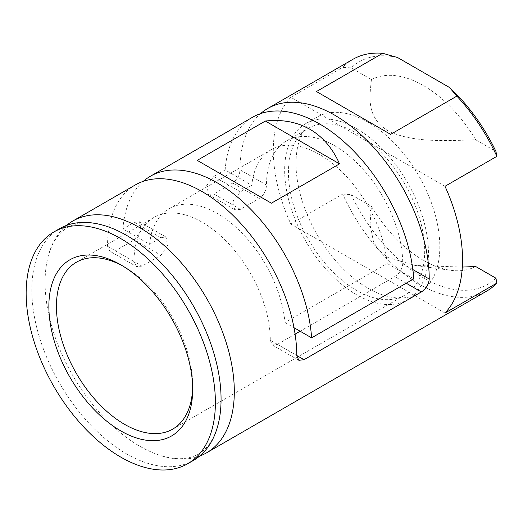 <?xml version="1.0" encoding="UTF-8"?>
<svg xmlns="http://www.w3.org/2000/svg" width="523" height="523" viewBox="0 0 523 523"><rect width="100%" height="100%" fill="white"/><g stroke="black" fill="none" stroke-linecap="round" stroke-linejoin="round"><path stroke-width="0.39" stroke-dasharray="2.62 1.96" d="M122.689 265.952A96.343 55.628 60 0 1 124.552 267.005A96.343 55.628 60 0 1 124.559 267.005A96.343 55.628 60 0 1 192.68 385A96.343 55.628 60 0 1 192.654 387.144M124.552 267.005L120.767 264.815L124.559 267.005M135.235 184.985A133.816 77.26 -120 0 0 107.522 246.241L109.895 251.23L136.444 266.56L142.008 266.155L160.934 255.231L134.319 239.861L141.053 230.283L139.523 221.765L134.319 222.38L122.964 228.937L149.578 244.3L160.934 237.749L166.072 237.096L167.569 245.581L160.934 255.231M109.895 251.23L115.393 250.792L134.319 239.861M270.273 340.205L272.274 344.984L277.419 344.33L296.763 355.503L270.273 340.205A96.343 55.628 -120 0 0 202.146 222.21A96.343 55.628 -120 0 0 153.971 217.437A96.343 55.628 -120 0 0 134.019 261.539L107.522 246.241M136.444 266.56L134.019 261.539M149.578 244.3A96.343 55.628 60 0 1 169.112 208.697A96.343 55.628 60 0 1 217.28 213.469A96.343 55.628 60 0 1 284.989 322.482L387.177 263.481A96.343 55.628 -120 0 0 319.475 154.468A96.343 55.628 -120 0 0 271.3 149.696A96.343 55.628 -120 0 0 251.766 185.305L225.158 169.942A133.816 77.26 -120 0 1 252.57 117.25M308.393 128.279A96.343 55.628 60 0 1 356.562 133.051A96.343 55.628 60 0 1 419.505 217.954A96.343 55.628 60 0 1 404.737 295.155A96.343 55.628 60 0 1 308.393 239.534A96.343 55.628 60 0 1 308.393 128.279L286.441 140.955A96.343 55.628 60 0 0 266.488 185.064C266.181 190.699 263.801 195.151 259.336 198.413L240.417 209.344L234.853 209.749L233.055 201.094L240.417 191.856L251.766 185.305M286.441 140.955A96.343 55.628 60 0 1 334.615 145.727A96.343 55.628 60 0 1 402.736 263.723C402.148 269.221 399.48 273.509 394.747 276.595L300.13 331.222M277.419 344.33L295.096 334.125M199.649 456.069A133.816 77.26 60 0 1 161.953 455.971A133.816 77.26 60 0 1 47.73 258.127A133.816 77.26 60 0 1 66.493 225.433M122.964 228.937A133.816 77.26 60 0 1 143.237 181.363M240.417 191.856L213.802 176.493L225.158 169.942M213.802 176.493L206.552 185.776L208.298 194.419L213.802 193.974L232.728 183.05C237.22 179.827 239.639 175.401 239.992 169.766A133.816 77.26 60 0 1 260.565 113.622M352.862 59.341A133.816 77.26 -120 0 0 342.689 67.356L351.175 67.879L371.422 79.574C369.683 96.69 365.982 116.897 387.726 130.619C411.771 142.91 446.38 140.759 475.688 139.772L495.941 151.461M445.001 186.293L290.84 97.291L342.689 67.356M290.84 97.291A133.816 77.26 -120 0 0 290.84 224.034L342.689 194.098A133.816 77.26 -120 0 0 486.678 291.115M445.001 313.035L414.386 295.364A101.697 58.713 60 0 0 418.766 293.24A101.697 58.713 60 0 0 414.386 168.622A101.697 58.713 60 0 0 367.917 122.127A101.697 58.713 60 0 0 321.449 114.962A101.697 58.713 -120 0 0 317.069 117.093A101.697 58.713 -120 0 0 321.449 241.704L290.84 224.034M193.353 460.462A133.816 77.26 60 0 1 59.544 383.202A133.816 77.26 60 0 1 59.544 228.688M413.791 278.844L387.177 263.481M284.989 322.482L293.998 327.686M475.688 266.514A107.052 61.806 60 0 1 450.565 270.286A107.052 61.806 60 0 1 371.422 206.31L370.075 224.164L373.507 241.894L378.829 250.288L387.942 257.479L415.157 265.462L462.319 267.063M342.689 194.098L351.175 194.621L371.422 206.31M414.386 295.364L321.449 241.704A101.697 58.713 60 0 0 414.386 295.364M351.175 194.621A128.462 74.168 -120 0 0 495.941 278.203M397.611 57.543A128.462 74.168 -120 0 0 351.175 67.879M390.622 134.359L316.454 91.538M271.398 203.192L197.23 160.371M371.422 79.574A107.052 61.806 60 0 1 475.688 139.772M356.562 128.684A101.697 58.713 60 0 1 423.002 218.3A101.697 58.713 60 0 1 407.41 299.79A101.697 58.713 60 0 1 305.713 241.077A101.697 58.713 60 0 1 305.713 123.644A101.697 58.713 60 0 1 356.562 128.684M142.008 266.155L115.393 250.792M160.934 237.749L134.319 222.38M240.417 209.344L213.802 193.974M406.221 283.218L394.747 276.595M259.336 198.413L232.728 183.05M266.488 185.064L239.992 169.766M412.876 269.58L402.736 263.723M192.68 385L192.68 389.374M139.523 221.765L166.072 237.096M271.3 149.696L169.112 208.697M153.971 217.437L76.384 262.232M404.737 295.155L172.727 429.108M161.953 455.971C180.278 461.116 191.392 458.135 198.472 453.957C205.631 449.898 213.73 441.739 218.411 423.375M47.73 258.127C52.437 239.684 60.576 231.552 67.735 227.512C74.828 223.341 85.949 220.405 104.188 225.531M208.298 194.419L234.853 209.749M272.274 344.984L298.829 360.314M415.157 265.462L450.565 270.286M317.069 117.093L305.713 123.644M418.766 293.24L407.41 299.79"/><path stroke-width="0.78" d="M456.854 96.121L449.505 87.504A128.462 74.168 -120 0 1 495.941 151.461L496.85 156.357A133.816 77.26 -120 0 0 456.854 96.121L390.622 134.359L345.965 108.581L316.454 91.538L382.686 53.3A133.816 77.26 -120 0 0 352.862 59.341L267.704 108.509A133.816 77.26 60 0 1 334.615 115.132A133.816 77.26 60 0 1 429.233 279.021C428.69 284.525 426.062 288.833 421.361 291.958L406.221 283.218M192.654 387.144A96.343 55.628 60 0 1 172.727 429.108A96.343 55.628 60 0 1 76.384 373.481A96.343 55.628 60 0 1 76.384 262.232A96.343 55.628 60 0 1 122.689 265.952M120.767 264.815A101.697 58.713 60 0 1 120.774 264.815A101.697 58.713 60 0 1 192.68 389.374A101.697 58.713 60 0 1 120.767 430.893A101.697 58.713 60 0 1 48.861 306.334A101.697 58.713 60 0 1 120.767 264.815M295.096 334.125L300.13 331.222M304.033 359.7L296.763 355.503L298.829 360.314L304.033 359.7L421.361 291.958M296.763 355.503A133.816 77.26 -120 0 0 202.146 191.614A133.816 77.26 -120 0 0 135.235 184.985L72.789 221.039A133.816 77.26 60 0 1 139.693 227.668A133.816 77.26 60 0 1 227.113 345.585A133.816 77.26 60 0 1 206.598 452.813A133.816 77.26 60 0 1 199.649 456.069M66.493 225.433A133.816 77.26 60 0 1 72.789 221.039M143.237 181.363A133.816 77.26 60 0 1 150.376 176.244A133.816 77.26 60 0 1 217.28 182.873A133.816 77.26 60 0 1 311.603 337.845L413.791 278.844A133.816 77.26 -120 0 0 319.475 123.873A133.816 77.26 -120 0 0 252.57 117.25L150.376 176.244M339.525 163.856L271.398 203.192L197.23 160.371L265.357 121.042C282.217 119.205 297.103 121.977 310.008 129.338C322.841 136.83 332.68 148.342 339.525 163.856L265.357 121.042M260.565 113.622A133.816 77.26 60 0 1 267.704 108.509M206.598 452.813L486.678 291.115A133.816 77.26 -120 0 0 496.85 283.1L495.941 278.203L475.688 266.514L462.319 267.063M496.85 156.357L445.001 186.293A133.816 77.26 -120 0 1 445.001 313.035L496.85 283.1M53.862 231.97L59.544 228.688A133.816 77.26 60 0 1 104.188 225.531A133.816 77.26 60 0 1 126.448 235.317A133.816 77.26 60 0 1 218.411 423.375A133.816 77.26 60 0 1 193.353 460.462L187.679 463.738A133.816 77.26 60 0 1 53.862 386.484A133.816 77.26 60 0 1 53.862 231.97A133.816 77.26 60 0 1 120.767 238.593A133.816 77.26 60 0 1 208.187 356.509A133.816 77.26 60 0 1 187.679 463.738M293.998 327.686L311.603 337.845M449.505 87.504L397.611 57.543L382.686 53.3M429.233 279.021L412.876 269.58"/></g></svg>
